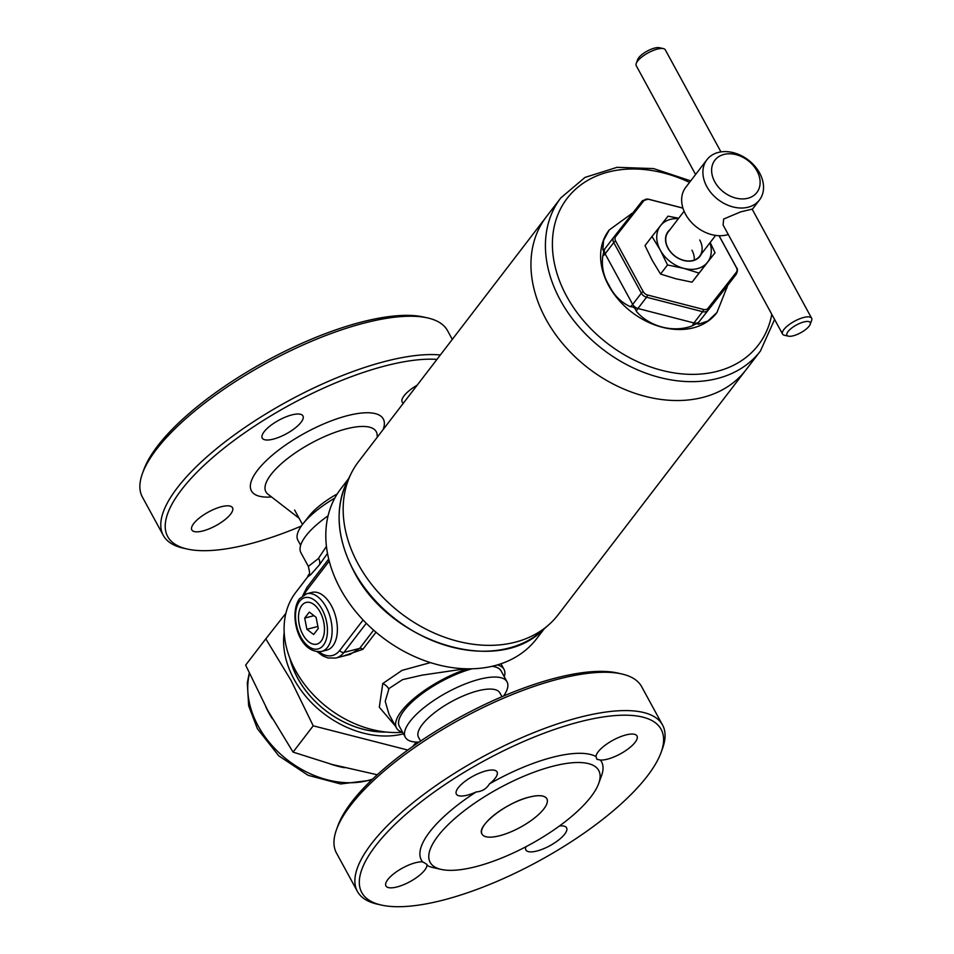 <?xml version="1.0" encoding="UTF-8"?>
<svg xmlns="http://www.w3.org/2000/svg" width="954" height="954" viewBox="0 0 954 954"><rect width="100%" height="100%" fill="white"/><g stroke="black" fill="none" stroke-linecap="round" stroke-linejoin="round"><path stroke-width="1.43" d="M600.352 760.04L596.93 759.289L595.976 756.522A23.17 7.763 -28.6 0 1 625.955 734.938A23.17 7.763 -28.6 0 1 636.998 735.963A23.17 7.763 -28.6 0 1 629.044 748.21A23.17 7.763 -28.6 0 1 607.364 759.181A23.17 7.763 -28.6 0 1 600.352 760.04A102.615 34.356 151.4 0 1 601.521 775.757L598.695 783.496A95.996 32.138 151.4 0 0 552.962 766.217A95.996 32.138 151.4 0 0 451.564 821.43A95.996 32.138 151.4 0 0 441.13 869.404A95.996 32.138 151.4 0 0 475.939 866.637A95.996 32.138 151.4 0 0 598.695 783.496M476.189 791.951A23.17 7.763 -28.6 0 1 467.4 795.147A23.17 7.763 -28.6 0 1 456.358 794.11A23.17 7.763 -28.6 0 1 464.312 781.875A23.17 7.763 -28.6 0 1 485.991 770.904A23.17 7.763 -28.6 0 1 497.046 771.929A23.17 7.763 -28.6 0 1 489.426 783.914C486.516 788.791 482.092 791.474 476.189 791.951A102.615 34.356 151.4 0 0 422.574 861.856C426.533 863.907 427.988 865.087 426.951 865.373A102.615 34.356 151.4 0 0 433.092 867.58L441.13 869.404M427.237 864.896L426.951 865.373A23.17 7.763 -28.6 0 1 396.971 886.958A23.17 7.763 -28.6 0 1 385.929 885.932A23.17 7.763 -28.6 0 1 393.883 873.685A23.17 7.763 -28.6 0 1 415.562 862.726A23.17 7.763 -28.6 0 1 422.574 861.856M559.426 825.997A23.17 7.763 -28.6 0 1 566.569 827.786A23.17 7.763 -28.6 0 1 558.615 840.033A23.17 7.763 -28.6 0 1 536.935 851.004A23.17 7.763 -28.6 0 1 525.881 849.966A23.17 7.763 -28.6 0 1 525.916 846.735M443.073 900.123A170.48 57.073 151.4 0 0 661.074 752.479A170.48 57.073 151.4 0 0 579.853 721.784A170.48 57.073 151.4 0 0 399.786 819.832A170.48 57.073 151.4 0 0 381.266 905.036A170.48 57.073 151.4 0 0 443.073 900.123M661.074 752.479L662.493 748.604A173.783 58.182 151.4 0 0 662.553 725.016A173.783 58.182 151.4 0 0 579.686 717.313A173.783 58.182 151.4 0 0 417.029 799.559A173.783 58.182 151.4 0 0 357.392 891.406A173.783 58.182 151.4 0 0 377.235 904.13L381.266 905.036M662.553 725.016L641.648 686.677A173.783 58.182 151.4 0 0 621.793 673.965A173.783 58.182 151.4 0 0 558.794 678.974A173.783 58.182 151.4 0 0 336.547 829.479A173.783 58.182 151.4 0 0 336.488 853.067L357.392 891.406M621.793 673.965L617.775 673.047A170.48 57.073 151.4 0 0 555.967 677.96A170.48 57.073 151.4 0 0 337.954 825.604L336.547 829.479M595.976 756.522A102.615 34.356 151.4 0 0 552.628 757.273A102.615 34.356 151.4 0 0 489.426 783.914M417.196 385.154A23.17 7.763 151.4 0 0 404.079 395.791A23.17 7.763 151.4 0 0 402.206 402.135A23.17 7.763 151.4 0 0 403.315 403.244M193.698 523.579A23.17 7.763 151.4 0 0 191.826 529.923A23.17 7.763 151.4 0 0 209.224 528.814A23.17 7.763 151.4 0 0 230.641 514.087A23.17 7.763 151.4 0 0 232.514 507.731A23.17 7.763 151.4 0 0 215.103 508.84A23.17 7.763 151.4 0 0 193.698 523.579M264.127 431.757A23.17 7.763 151.4 0 0 262.255 438.101A23.17 7.763 151.4 0 0 279.653 436.992A23.17 7.763 151.4 0 0 301.07 422.264A23.17 7.763 151.4 0 0 302.943 415.92A23.17 7.763 151.4 0 0 285.544 417.029A23.17 7.763 151.4 0 0 264.127 431.757M301.345 526.036A170.48 57.073 -28.6 0 1 187.151 549.015L183.132 548.109A173.783 58.182 -28.6 0 1 163.289 535.385L142.385 497.046A173.783 58.182 -28.6 0 1 142.444 473.47L143.851 469.595A170.48 57.073 -28.6 0 1 157.553 446.043A170.48 57.073 -28.6 0 1 287.571 349.975A170.48 57.073 -28.6 0 1 423.671 317.038L427.69 317.944A173.783 58.182 -28.6 0 1 447.545 330.668L452.291 339.385M142.444 473.47A173.783 58.182 -28.6 0 1 156.408 449.465A173.783 58.182 -28.6 0 1 288.943 351.525A173.783 58.182 -28.6 0 1 427.69 317.944M163.289 535.385A173.783 58.182 -28.6 0 1 177.313 487.804A173.783 58.182 -28.6 0 1 440.331 354.983M187.151 549.015A170.48 57.073 -28.6 0 1 181.451 489.855A170.48 57.073 -28.6 0 1 436.968 359.372M760.445 351L745.968 369.878A125.785 94.589 -142.5 0 1 645.679 396.47A125.785 94.589 -142.5 0 1 545.879 319.089A125.785 94.589 -142.5 0 1 546.356 216.761A125.785 94.589 37.5 0 0 545.879 319.089A125.785 94.589 37.5 0 0 645.679 396.47A125.785 94.589 37.5 0 0 745.968 369.878L558.185 614.698A125.785 94.589 37.5 0 1 548.955 624.62A125.785 94.589 37.5 0 1 358.096 563.909A125.785 94.589 37.5 0 1 351.382 473.065A125.785 94.589 37.5 0 1 358.573 461.581L560.833 197.895A125.785 94.589 37.5 0 0 560.356 300.224A125.785 94.589 37.5 0 0 660.156 377.593A125.785 94.589 37.5 0 0 760.445 351L774.6 319.459M609.081 230.164A67.865 51.027 37.5 0 0 608.914 230.379A67.865 51.027 37.5 0 0 608.664 285.58A67.865 51.027 37.5 0 0 662.505 327.317A67.865 51.027 37.5 0 0 716.609 312.984A67.865 51.027 37.5 0 0 716.764 312.757M633.611 212.253L609.248 229.95L603.62 240.313L602.809 249.853C603.93 250.246 603.906 252.321 602.749 256.089C601.461 266.762 603.548 276.445 608.998 285.151C613.696 295.072 620.804 302.251 630.332 306.687C633.456 306.616 635.459 308.166 636.342 311.362C649.614 326.84 673.56 333.029 692.354 325.815C695.693 323.752 697.72 323.239 698.435 324.253L707.951 320.973L716.931 312.542L727.652 285.58M682.957 208.151L648.493 199.267A5.497 4.138 37.5 0 0 644.117 200.388L615.688 236.544A5.497 4.138 37.5 0 0 615.64 241.04L643.223 291.638A5.497 4.138 37.5 0 0 647.563 295.013L703.587 309.466A5.497 4.138 37.5 0 0 707.963 308.333L736.405 272.188A5.497 4.138 37.5 0 0 736.44 267.68L719.006 235.71M811.615 318.207L752.146 209.129L740.721 211.86L723.657 219.038L723.084 224.965L782.554 334.055A16.552 5.545 -28.6 0 1 783.89 329.524A16.552 5.545 -28.6 0 1 799.19 318.994A16.552 5.545 -28.6 0 1 811.615 318.207A16.552 5.545 -28.6 0 1 811.615 320.449L810.208 324.324A13.237 4.436 151.4 0 0 802.35 322.392A13.237 4.436 151.4 0 0 788.028 331.575A13.237 4.436 151.4 0 0 788.469 336.178A13.237 4.436 151.4 0 0 799.035 333.614A13.237 4.436 151.4 0 0 809.135 326.149A13.237 4.436 151.4 0 0 810.208 324.324M756.987 170.933A26.485 19.915 37.5 0 0 723.931 154.441A26.485 19.915 37.5 0 0 714.761 181.785A26.485 19.915 37.5 0 0 747.829 198.265A26.485 19.915 37.5 0 0 756.987 170.933M759.611 173.032A33.104 24.887 37.5 0 0 733.352 152.676A33.104 24.887 37.5 0 0 706.962 159.676A33.104 24.887 37.5 0 0 706.831 186.602A33.104 24.887 37.5 0 0 733.101 206.958A33.104 24.887 37.5 0 0 759.491 199.958A33.104 24.887 37.5 0 0 759.611 173.032M706.962 159.676L685.711 187.378A33.104 24.887 37.5 0 0 685.58 214.304A33.104 24.887 37.5 0 0 728.284 234.505M636.235 63.429L637.654 59.553A13.237 4.436 -28.6 0 1 638.715 57.717A13.237 4.436 -28.6 0 1 648.815 50.264A13.237 4.436 -28.6 0 1 659.381 47.7L663.4 48.606A16.552 5.545 151.4 0 0 650.187 51.814A16.552 5.545 151.4 0 0 637.57 61.139A16.552 5.545 151.4 0 0 636.235 63.429A16.552 5.545 151.4 0 0 636.235 65.671L695.573 174.51M720.95 151.901L665.296 49.823A16.552 5.545 151.4 0 0 663.4 48.606M788.469 336.178L784.45 335.259A16.552 5.545 -28.6 0 1 782.554 334.055M701.417 253.907A20.189 15.181 -142.5 0 1 685.592 260.883A20.189 15.181 -142.5 0 1 667.919 248.112A20.189 15.181 -142.5 0 1 669.899 229.735M699.771 240.003A19.867 14.93 -142.5 0 1 699.687 256.161A19.867 14.93 -142.5 0 1 683.863 260.359A19.867 14.93 -142.5 0 1 668.098 248.147A19.867 14.93 -142.5 0 1 668.17 231.989L684.09 211.228M691.948 250.198A19.867 14.93 -142.5 0 1 694.25 260.084M692.055 282.181L675.802 278.759L660.55 274.048L652.286 260.466L645.023 245.595L651.999 236.497L660.263 250.079L667.526 264.962L683.768 268.372L699.032 273.082L692.055 282.181L715.023 252.75L710.181 242.483M667.526 264.962L660.55 274.048M699.032 273.082L715.023 252.75M678.711 218.251L668.003 216.164L651.999 236.497M709.931 242.817A29.789 22.407 -142.5 0 1 707.522 262.267A29.789 22.407 -142.5 0 1 683.768 268.372A29.789 22.407 -142.5 0 1 660.263 250.079A29.789 22.407 -142.5 0 1 660.502 225.681A29.789 22.407 -142.5 0 1 678.413 218.645M377.259 774.767L332.195 764.5L293.057 752.098L267.824 710.599L245.643 665.141L265.808 638.846L291.018 680.357L313.222 725.815L407.811 750.047M284.185 632.597A87.72 65.969 37.5 0 0 294.023 679.212A87.72 65.969 37.5 0 0 403.435 733.841M412.736 746.517L416.218 742.081M289.837 658.224A83.081 62.475 37.5 0 0 297.708 678.27A83.081 62.475 37.5 0 0 386.072 732.04M290.171 659.059A82.76 62.225 37.5 0 0 297.839 678.377A82.76 62.225 37.5 0 0 385.189 731.945M285.902 613.255L265.808 638.846M293.057 752.098L313.222 725.815M416.767 742.093L413.988 745.634M321.546 651.463L326.817 650.115A29.789 16.922 -104.4 0 0 332.839 645.906A29.789 16.922 -104.4 0 0 333.888 611.144A29.789 16.922 -104.4 0 0 311.994 592.398L306.711 593.758L299.556 598.695C288.549 613.183 297.934 654.146 321.546 651.463A29.789 16.922 -104.4 0 0 327.568 647.265A29.789 16.922 -104.4 0 0 328.617 612.492A29.789 16.922 -104.4 0 0 306.711 593.758M320.902 641.47L321.486 640.706L320.902 641.47A21.525 12.223 75.6 0 1 309.299 642.269L308.428 641.613L309.299 642.269M299.019 623.427L299.294 624.846L299.019 623.427A21.525 12.223 75.6 0 1 301.488 605.873L302.072 605.11L301.488 605.873M314.546 604.979L313.675 604.311L314.546 604.979A21.525 12.223 75.6 0 1 323.68 621.734L323.955 623.165L323.68 621.734M323.955 623.165A21.525 12.223 75.6 0 1 321.486 640.706M321.188 641.088A21.513 12.223 -104.4 0 0 323.811 622.449A21.513 12.223 -104.4 0 0 314.104 604.645A21.513 12.223 -104.4 0 0 301.774 605.492A21.513 12.223 -104.4 0 0 299.162 624.143A21.513 12.223 -104.4 0 0 308.857 641.935A21.513 12.223 -104.4 0 0 321.188 641.088M302.072 605.11A21.525 12.223 75.6 0 1 313.675 604.311M308.428 641.613A21.525 12.223 75.6 0 1 299.294 624.846M306.89 629.294L313.663 634.505L318.266 628.507L316.084 617.298L309.311 612.074L304.708 618.073L306.89 629.294L317.873 626.468M313.997 615.688L304.708 618.073M420.595 741.091L418.52 737.287A46.341 15.514 -28.6 0 1 422.252 724.599A46.341 15.514 -28.6 0 1 465.087 695.132A46.341 15.514 -28.6 0 1 499.896 692.914L501.971 696.73M503.593 696.038A57.932 19.39 151.4 0 0 507.051 681.836A57.932 19.39 151.4 0 0 463.549 684.614A57.932 19.39 151.4 0 0 410.005 721.439A57.932 19.39 151.4 0 0 405.331 737.299A57.932 19.39 151.4 0 0 419.14 742.081M300.641 545.294L297.887 540.226A57.932 19.39 -28.6 0 1 302.561 524.366A57.932 19.39 -28.6 0 1 302.943 523.877A57.932 19.39 -28.6 0 1 334.818 498.095M348.52 478.753L340.9 488.686A123.304 92.717 37.5 0 0 340.447 589A123.304 92.717 37.5 0 0 494.363 665.749A123.304 92.717 37.5 0 0 536.577 638.786L544.197 628.853M465.325 668.766L421.906 675.182L402.588 679.63L389.029 688.49L385.213 701.297L389.029 714.319L396.482 727.985A61.235 20.499 -28.6 0 1 401.419 711.219A61.235 20.499 -28.6 0 1 467.412 668.814M395.445 726.089L379.31 707.236L382.757 683.541L402.123 670.34L430.457 662.613M328.081 515.792A61.235 20.499 151.4 0 0 305.864 535.945A61.235 20.499 151.4 0 0 300.915 552.712L308.369 566.378L318.254 558.674L326.435 546.38M327.496 553.38L319.34 564.947L310.706 574.678L307.605 576.979L295.847 592.303A95.996 72.182 -142.5 0 0 295.49 670.4A95.996 72.182 -142.5 0 0 402.588 732.267A61.235 20.499 -28.6 0 1 396.482 727.985M497.308 664.938A61.235 20.499 -28.6 0 1 504.01 669.35A61.235 20.499 -28.6 0 1 504.284 676.78M376.007 632.216L362.878 649.316L342.438 656.352M350.273 654.337L359.658 648.386L343.917 652.429A39.722 22.562 75.6 0 1 335.891 658.033L350.213 654.349M302.943 523.877L309.084 516.066A46.341 15.514 -28.6 0 1 337.263 493.91M482.056 829.086A36.908 12.354 151.4 0 0 482.044 834.094A36.908 12.354 151.4 0 0 499.646 835.728A36.908 12.354 151.4 0 0 534.192 818.258A36.908 12.354 151.4 0 0 546.857 798.76A36.908 12.354 151.4 0 0 542.635 796.053M499.646 835.74A36.908 12.354 151.4 0 0 543.875 808.861A36.908 12.354 151.4 0 0 529.255 797.115A36.908 12.354 151.4 0 0 485.026 823.994A36.908 12.354 151.4 0 0 499.646 835.74M299.091 518.249L267.943 494.184A62.833 21.036 -28.6 0 1 270.972 474.615A62.833 21.036 -28.6 0 1 333.077 433.092A62.833 21.036 -28.6 0 1 377.116 434.666L377.104 434.499M271.532 496.962A75.092 25.138 -28.6 0 1 257.497 470.322A75.092 25.138 -28.6 0 1 339.123 418.09A75.092 25.138 -28.6 0 1 383.103 429.598M548.955 624.62L542.051 630.761A124.032 93.265 -142.5 0 1 353.851 570.909A124.032 93.265 -142.5 0 1 347.232 481.341L351.382 473.065M689.515 182.405A120.49 90.606 37.5 0 0 574.928 189.822A120.49 90.606 37.5 0 0 566.7 296.36A120.49 90.606 37.5 0 0 682.468 373.932A120.49 90.606 37.5 0 0 771.786 314.307M726.865 288.096A8.276 5.45 -141.8 0 1 727.652 285.425L699.222 321.581L727.652 285.425A6.618 4.973 37.5 0 0 727.687 285.389A6.618 4.973 37.5 0 0 727.711 285.353M692.354 325.815A8.276 2.683 -75.5 0 1 693.952 322.941L702.573 311.684L646.562 297.231L637.928 308.488L693.952 322.941A6.618 4.973 37.5 0 0 699.222 321.581A8.276 5.45 -141.8 0 0 698.435 324.253M630.332 306.687A8.276 2.767 151.4 0 0 632.705 304.421L641.338 293.164L613.756 242.578L605.122 253.824L632.705 304.421A6.618 4.973 37.5 0 0 637.928 308.488A8.276 2.683 104.5 0 0 636.342 311.362M602.809 249.853A8.276 5.45 -141.8 0 0 605.146 248.445A6.618 4.973 37.5 0 1 605.17 248.41L613.744 237.224M615.688 236.544A3.315 2.182 -141.8 0 0 613.816 237.141L642.233 201.008A3.315 2.182 38.2 0 1 642.245 200.984A3.315 2.182 38.2 0 1 644.117 200.388M615.64 241.04A3.315 1.109 151.4 0 0 613.756 242.578A6.618 4.973 -142.5 0 1 613.78 237.188A6.618 4.973 -142.5 0 1 613.804 237.152A3.315 2.182 -141.8 0 1 613.816 237.141L642.245 200.984L648.315 199.147A3.315 1.073 104.5 0 1 648.493 199.267M613.816 237.141L605.146 248.445A6.618 4.973 37.5 0 0 605.122 253.824A8.276 2.767 151.4 0 1 602.749 256.089M727.687 285.389L736.309 274.144A6.618 4.973 -142.5 0 1 736.285 274.18A3.315 2.182 -141.8 0 0 736.405 272.188M707.963 308.333A3.315 2.182 38.2 0 1 707.856 310.324A6.618 4.973 -142.5 0 1 702.573 311.684A3.315 1.073 104.5 0 0 703.587 309.466M647.563 295.013A3.315 1.073 104.5 0 1 646.562 297.231A6.618 4.973 -142.5 0 1 641.338 293.164A3.315 1.109 151.4 0 1 643.223 291.638M648.064 199.171A3.315 1.073 104.5 0 1 648.315 199.147L682.933 208.079M631.238 213.708A8.276 5.45 -141.8 0 0 632.752 213.052M249.435 673.596A87.72 65.969 37.5 0 0 258.164 725.958A87.72 65.969 37.5 0 0 372.656 779.06M265.772 706.795A87.72 65.969 37.5 0 0 268.587 712.376A87.72 65.969 37.5 0 0 272.379 718.744M330.191 763.951A87.72 65.969 37.5 0 0 344.477 767.708M299.544 601.378A26.485 15.037 -104.4 0 0 300.868 637.141A26.485 15.037 -104.4 0 0 323.43 645.202A26.485 15.037 -104.4 0 0 322.106 609.439A26.485 15.037 -104.4 0 0 299.544 601.378M471.825 668.802A57.967 19.402 151.4 0 0 404.031 710.539A57.967 19.402 151.4 0 0 399.702 726.972M472.015 668.79A57.932 19.39 151.4 0 0 404.079 710.563A57.932 19.39 151.4 0 0 399.404 726.423L405.331 737.299M507.051 681.836L501.124 670.96A57.932 19.39 151.4 0 0 492.014 666.321M382.757 683.541A9.934 7.501 -143.9 0 1 388.731 688.895M319.34 564.947A9.934 7.358 37.2 0 0 318.564 558.257M362.878 649.316A3.315 2.492 -142.5 0 0 359.658 648.386L373.634 630.165M366.288 623.26L343.917 652.429A3.315 2.492 37.5 0 1 339.791 650.366L363.092 619.981M329.213 561.071L306.938 590.121A36.407 20.678 -104.4 0 0 304.29 594.676M318.982 651.832A36.407 20.678 -104.4 0 0 339.791 650.366M306.938 590.121A3.315 2.492 -142.5 0 1 306.949 587.425L328.713 559.056M501.422 671.509A57.967 19.402 151.4 0 0 492.157 666.286M482.044 834.094C475.939 826.45 506.371 802.338 529.255 797.127C538.891 794.801 544.758 795.35 546.857 798.76M377.331 437.135L377.116 434.666M542.051 630.761C496.187 676.076 389.268 641.982 353.803 571.184C336.726 538.509 334.532 508.565 347.232 481.341M719.089 235.71L736.607 267.847C737.8 268.73 737.704 270.829 736.309 274.144M690.684 180.878L653.573 168.584L617.095 167.32L585.029 177.396L560.833 197.895M752.277 209.367L759.491 199.958M699.687 256.161L715.619 235.411M371.488 780.181L340.626 783.961L308.047 775.292L278.759 755.83L257.365 728.677L248.66 705.817L247.313 682.897L249.232 673.142M504.01 669.35L500.969 663.781M308.369 566.378C310.682 576.741 309.263 571.875 307.605 576.979M306.949 587.425L302.788 595.57M317.229 651.773L322.667 655.827L327.937 657.986L335.891 658.033M302.49 524.473L294.607 510.008"/></g></svg>
